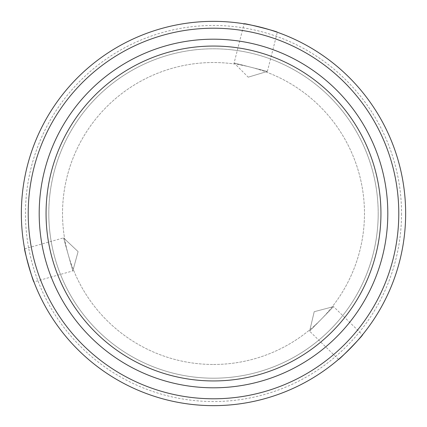 <?xml version="1.0" encoding="UTF-8"?>
<svg xmlns="http://www.w3.org/2000/svg" width="427" height="427" viewBox="0 0 427 427"><rect width="100%" height="100%" fill="white"/><g stroke="black" fill="none" stroke-linecap="round" stroke-linejoin="round"><path stroke-width="0.32" stroke-dasharray="2.13 1.6" d="M401.535 213.5A188.035 188.035 0 0 1 213.5 401.535A188.035 188.035 0 0 1 25.465 213.5A188.035 188.035 0 0 1 213.5 25.465A188.035 188.035 0 0 1 401.535 213.5M21.35 213.5A192.15 192.15 0 0 0 213.5 405.65A192.15 192.15 0 0 0 405.65 213.5A192.15 192.15 0 0 0 213.5 21.35A192.15 192.15 0 0 0 21.35 213.5A192.15 192.15 0 0 0 213.5 405.65A192.15 192.15 0 0 0 405.65 213.5A192.15 192.15 0 0 0 213.5 21.35A192.15 192.15 0 0 0 21.35 213.5A192.15 192.15 0 0 0 213.5 405.65A192.15 192.15 0 0 0 405.65 213.5A192.15 192.15 0 0 0 213.5 21.35A192.15 192.15 0 0 0 21.35 213.5M213.5 364.477A150.977 150.977 0 0 0 364.477 213.5A150.977 150.977 0 0 0 213.5 62.523A150.977 150.977 0 0 0 62.523 213.5A150.977 150.977 0 0 0 213.5 364.477A150.977 150.977 0 0 0 364.477 213.5A150.977 150.977 0 0 0 213.5 62.523A150.977 150.977 0 0 0 62.523 213.5A150.977 150.977 0 0 0 213.5 364.477M398.786 213.5A185.286 185.286 0 0 1 213.5 398.786A185.286 185.286 0 0 1 28.214 213.5A185.286 185.286 0 0 1 213.5 28.214A185.286 185.286 0 0 1 398.786 213.5M24.627 248.84L63.522 237.892L78.093 251.615L72.82 270.921L78.093 251.615L63.522 237.892L72.82 270.921L63.522 237.892L78.093 251.615L72.82 270.921L33.925 281.868M338.542 359.395L309.612 331.187L314.208 311.705L333.567 306.618L314.208 311.705L309.612 331.187L333.567 306.618L309.612 331.187L314.208 311.705L333.567 306.618L362.496 334.832M248.194 77.18L267.361 71.421L234.108 62.956L267.361 71.421L248.194 77.18L234.108 62.956L244.079 23.8M267.361 71.421L277.331 32.26M48.801 213.5A164.699 164.699 0 0 0 213.5 378.199A164.699 164.699 0 0 0 378.199 213.5A164.699 164.699 0 0 1 213.5 378.199A164.699 164.699 0 0 1 48.801 213.5A164.699 164.699 0 0 1 213.5 48.801A164.699 164.699 0 0 1 378.199 213.5A164.699 164.699 0 0 0 213.5 48.801A164.699 164.699 0 0 0 48.801 213.5M387.807 213.5A174.307 174.307 0 0 1 213.5 387.807A174.307 174.307 0 0 1 39.193 213.5A174.307 174.307 0 0 1 213.5 39.193A174.307 174.307 0 0 1 387.807 213.5"/><path stroke-width="0.64" d="M362.496 334.832C363.831 334.656 338.419 360.719 338.542 359.395C338.403 360.735 363.82 334.672 362.496 334.832M33.925 281.868C33.407 283.112 23.544 248.071 24.627 248.84C23.538 248.05 33.402 283.09 33.925 281.868M21.35 213.5A192.15 192.15 0 0 0 213.5 405.65A192.15 192.15 0 0 0 405.65 213.5A192.15 192.15 0 0 0 213.5 21.35A192.15 192.15 0 0 0 21.35 213.5M28.214 213.5A185.286 185.286 0 0 0 213.5 398.786A185.286 185.286 0 0 0 398.786 213.5A185.286 185.286 0 0 0 213.5 28.214A185.286 185.286 0 0 0 28.214 213.5M277.331 32.26C278.559 31.715 243.283 22.732 244.079 23.8C243.257 22.732 278.537 31.705 277.331 32.26M39.193 213.5A174.307 174.307 0 0 0 213.5 387.807A174.307 174.307 0 0 0 387.807 213.5A174.307 174.307 0 0 0 213.5 39.193A174.307 174.307 0 0 0 39.193 213.5M46.057 213.5A167.443 167.443 0 0 0 213.5 380.943A167.443 167.443 0 0 0 380.943 213.5A167.443 167.443 0 0 0 213.5 46.057A167.443 167.443 0 0 0 46.057 213.5"/></g></svg>
